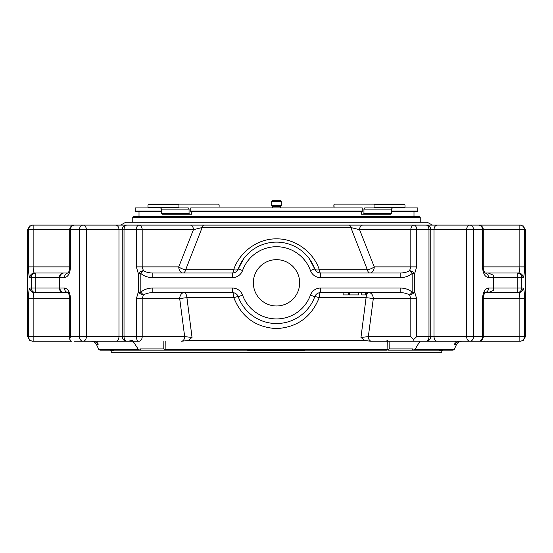 <?xml version="1.0" encoding="UTF-8"?>
<svg xmlns="http://www.w3.org/2000/svg" width="553" height="553" viewBox="0 0 553 553"><rect width="100%" height="100%" fill="white"/><g stroke="black" fill="none" stroke-linecap="round" stroke-linejoin="round"><path stroke-width="0.83" d="M343.13 292.634L343.13 294.936L348.349 294.936L348.349 292.634M349.503 294.936L349.503 292.634L349.496 294.936L358.572 294.936L351.86 294.936M358.572 294.936L358.6 292.634L358.572 294.936M361.703 292.634L361.703 294.936L366.75 294.936L366.75 292.634M349.821 294.936L349.821 292.634M365.664 294.936L365.664 292.634M242.553 295.115L238.225 296.685A40.708 40.708 0 0 0 314.775 296.685A6.131 0.56 -160.1 0 1 319.178 297.708A6.131 1.383 90 0 1 320.54 292.634L400.165 292.634L400.165 288.037L320.54 288.037A10.735 10.735 0 0 0 310.447 295.115L314.775 296.685A6.131 6.131 0 0 1 320.54 292.634A6.131 6.131 0 0 0 314.775 296.685A40.708 40.708 0 0 1 238.225 296.685A6.131 6.131 0 0 0 232.46 292.634A6.131 1.383 -90 0 1 233.822 297.708A6.131 0.56 160.1 0 1 238.225 296.685A6.131 6.131 0 0 0 232.46 292.634L232.46 288.037A10.735 10.735 0 0 1 242.553 295.115A36.104 36.104 0 0 0 310.447 295.115M518.548 273.009C519.398 272.684 519.834 270.638 519.855 266.878L524.431 266.878C524.41 273.465 523.967 277.039 523.097 277.613A4.597 4.555 90 0 0 518.548 273.009L483.612 273.009M366.674 294.936A6.131 2.903 -90 0 0 366.079 297.708A6.131 0.788 -172.6 0 1 373.275 298.772A6.131 4.334 90 0 0 368.934 292.634A6.131 2.903 -90 0 0 366.75 294.728M152.835 288.037A15.18 10.735 0 0 0 140.821 292.212L143.4 295.019C145.826 293.477 148.978 292.682 152.835 292.634L152.835 288.037L232.46 288.037M152.835 292.634L232.46 292.634M243.79 258.59L238.225 268.965A6.131 6.131 0 0 1 232.46 273.009L152.835 273.009L152.835 277.613L232.46 277.613A10.735 10.735 0 0 0 242.553 270.535L238.225 268.965A6.131 2.447 19.9 0 1 233.67 269.76A6.131 1.376 -90 0 1 232.46 273.009A6.131 6.131 0 0 0 238.225 268.965A40.708 40.708 0 0 1 314.775 268.965A6.131 6.131 0 0 0 320.54 273.009L400.165 273.009L400.165 277.613A15.18 10.735 180 0 0 412.179 273.438L409.6 270.624A4.597 1.576 33.2 0 1 414.729 273.438L414.729 292.212A4.597 1.576 146.8 0 1 409.6 295.019C407.174 293.477 404.022 292.682 400.165 292.634M400.165 273.009C404.022 272.961 407.174 272.166 409.6 270.624L410.817 266.878L416.658 266.878L414.729 273.438L412.179 273.438L412.179 292.212L409.6 295.019L410.817 298.772L410.817 336.639L413.623 339.563L414.066 341.242L426.163 341.242A4.597 2.813 -90 0 0 428.976 336.639L416.658 336.639L413.623 339.563M179.725 298.772A6.131 0.788 172.6 0 1 186.921 297.708A6.131 2.903 90 0 0 184.066 292.634A6.131 4.334 -90 0 0 179.725 298.772L184.667 336.639L192.043 337.441L188.186 340.517L181.412 341.242A4.597 3.256 -90 0 0 184.667 336.639L142.183 336.639L142.183 298.772L179.725 298.772M138.934 341.242A4.597 2.585 -90 0 1 136.342 336.639L142.183 336.639A4.597 3.256 -90 0 1 138.934 341.242L126.837 341.242A4.597 2.813 90 0 1 124.024 336.639L122.241 336.639A4.597 4.597 0 0 0 126.837 341.242M67.943 273.009L63.913 273.009A4.597 4.597 0 0 0 59.309 277.613L59.911 277.613A4.597 3.995 90 0 1 63.913 273.009L35.821 273.009L35.821 277.613L31.293 277.613L31.293 288.037L29.903 288.037A4.597 4.555 -90 0 0 34.452 292.634L35.821 292.634L34.452 292.634C33.602 292.966 33.166 295.012 33.145 298.772L70.514 298.772L70.514 336.639L69.719 339.21L71.067 341.153L71.717 341.242L32.067 341.242L33.145 341.242L33.145 336.639L28.569 336.639L28.569 298.772C28.59 292.184 29.033 288.611 29.903 288.037M493.691 288.037L517.179 288.037L517.179 292.634L518.548 292.634L485.057 292.634M387.432 340.517L386.084 341.242L370.724 341.242L364.814 340.517L360.957 337.441L366.079 297.708L319.178 297.708C311.415 317.069 297.182 327.369 276.493 328.6C255.797 327.369 241.571 317.069 233.822 297.708L186.921 297.708L192.043 337.441M360.957 337.441L368.333 336.639L410.817 336.639M414.066 341.242L371.588 341.242A4.597 3.256 -90 0 1 368.333 336.639L373.275 298.772L416.658 298.772L416.658 336.639M67.943 292.634L35.821 292.634A4.597 4.528 -90 0 1 31.293 288.037L35.821 288.037L35.821 292.634M419.921 341.242L414.999 349.441L454.22 349.441L456.391 344.782L454.856 344.782A6.131 6.083 90 0 1 460.373 341.242L520.933 341.242L519.855 341.242L519.855 336.639L482.486 336.639A4.597 3.802 90 0 1 478.684 341.242L435.425 341.242M488.299 273.009L493.691 275.332L493.691 290.318L488.299 292.634M242.553 270.535A36.104 36.104 0 0 1 310.447 270.535L314.775 268.965A6.131 6.131 0 0 0 320.54 273.009A6.131 1.376 90 0 1 319.33 269.76A6.131 2.447 -19.9 0 1 314.775 268.965L309.189 258.562M152.835 273.009C148.978 272.961 145.826 272.166 143.4 270.624L140.821 273.438A15.18 10.735 180 0 0 152.835 277.613M276.5 305.975A23.15 23.15 0 0 1 256.447 271.246A23.15 23.15 0 0 1 296.553 271.246A23.15 23.15 0 0 1 276.5 305.975M136.342 266.878L138.271 273.438A4.597 1.576 -33.2 0 1 143.4 270.624L142.183 266.878L142.183 229.695L136.342 229.695L136.342 266.878L178.757 266.878A6.131 4.334 -90 0 0 183.098 273.009A6.131 2.91 90 0 0 185.663 269.76A6.131 2.101 21.4 0 1 178.757 266.878L193.426 229.695A4.597 3.256 -90 0 0 190.17 225.099L426.163 225.099A4.597 2.813 90 0 1 428.976 229.695L428.976 336.639L434.029 336.639L434.029 229.695L466.649 229.695A4.597 3.256 -90 0 1 469.905 225.099A4.597 3.636 90 0 1 473.541 229.695L473.541 336.639L434.029 336.639A4.597 3.256 -90 0 0 437.278 341.242L469.905 341.242A4.597 3.256 -90 0 1 466.649 336.639L466.649 229.695L482.486 229.695L482.486 266.878C482.956 273.493 484.981 277.074 488.569 277.613L493.089 277.613L493.089 288.037L488.569 288.037A4.597 3.912 90 0 1 485.092 292.606M138.271 292.212A4.597 1.576 33.2 0 0 143.4 295.019L142.183 298.772L136.342 298.772L138.271 292.212L140.821 292.212L140.821 273.438L138.271 273.438L138.271 292.212M63.913 292.634A4.597 3.995 -90 0 1 59.911 288.037L35.821 288.037L35.821 277.613L59.309 277.613L59.309 288.037A4.597 4.597 0 0 0 63.913 292.634M34.452 273.009L35.821 273.009A4.597 4.528 90 0 0 31.293 277.613L29.903 277.613C29.033 277.032 28.59 273.459 28.569 266.878L33.145 266.878C33.166 270.638 33.602 272.684 34.452 273.009A4.597 4.555 90 0 0 29.903 277.613M482.486 298.772L483.281 298.772L483.281 336.639A4.597 4.597 0 0 1 478.684 341.242L469.905 341.242A4.597 3.636 -90 0 0 473.541 336.639L482.486 336.639L482.486 298.772C482.956 292.15 484.988 288.569 488.569 288.037M484.649 292.634L485.195 292.523C483.813 294.307 483.177 296.387 483.281 298.772L519.855 298.772C519.834 295.012 519.398 292.966 518.548 292.634A4.597 4.555 -90 0 0 523.097 288.037C523.967 288.618 524.41 292.191 524.431 298.772L524.431 336.639L525.336 336.639L523.02 340.71L525.343 336.825L525.336 229.695L525.343 336.639M364.814 340.517L188.186 340.517M493.691 290.318L493.089 288.037M485.092 273.044A4.597 3.912 90 0 1 488.569 277.613M493.691 275.332L493.089 277.613M400.165 288.037A15.18 10.735 0 0 1 412.179 292.212L414.729 292.212L416.658 298.772M369.902 273.009A6.131 4.334 90 0 0 374.243 266.878A6.131 2.101 -21.4 0 1 367.337 269.76A6.131 2.91 -90 0 0 369.902 273.009M432.425 225.099L427.255 222.265L125.745 222.265L120.575 225.099L190.17 225.099L138.934 225.099A4.597 3.256 90 0 1 142.183 229.695L193.426 229.695L202.142 227.539L185.663 269.76L233.67 269.76C239.186 252.97 256.675 238.599 276.479 238.861C296.159 238.55 313.834 252.915 319.33 269.76L367.337 269.76L350.858 227.539A4.597 2.025 -90 0 0 349.067 225.099M67.908 273.044A4.597 3.912 90 0 0 64.431 277.613C68.012 277.081 70.044 273.5 70.514 266.878L33.145 266.878L33.145 229.695L28.569 229.695L28.569 266.878M67.908 292.606A4.597 3.912 -90 0 1 64.431 288.037C68.019 288.576 70.044 292.157 70.514 298.772M425.257 341.242L437.278 341.242M362.256 207.928L362.256 211.917L361.531 211.917L361.054 212.677L361.531 214.211L363.466 214.211L363.943 213.444L363.943 209.138L391.427 209.138L392.367 207.928M388.448 214.211L361.531 214.211M391.427 209.138L391.427 213.444L390.833 214.211L363.466 214.211M404.416 204.105L374.464 204.105L404.416 204.105L405.01 204.873L405.01 207.161L404.416 207.928L364.704 207.928L363.943 209.138M374.464 207.928L374.948 207.161L405.01 207.161M405.01 204.873L374.948 204.873L374.948 207.161M374.948 204.873L374.464 204.105L334.344 204.105L333.867 204.873L334.143 207.092M165.195 341.242L165.14 349.441L163.785 348.929L163.882 341.242M389.118 341.242L389.215 348.929L387.86 349.441L165.14 349.441L165.824 350.132L164.981 350.132L163.785 348.929L140.351 348.929L140.483 350.132L138.851 350.132L133.418 341.844M140.351 348.929L138.001 349.441L98.78 349.441L99.872 350.132L387.176 350.132L387.86 349.441L387.777 341.844M389.215 348.929L388.019 350.132L412.517 350.132L412.649 348.929L389.215 348.929M114.146 341.242L115.128 341.242M132.367 340.517L127.743 341.242L83.095 341.242A4.597 3.256 -90 0 0 86.351 336.639L70.514 336.639M523.02 225.631L525.336 229.695L523.027 225.631M427.441 225.099L478.684 225.099A4.597 3.802 90 0 1 482.486 229.695L483.281 229.695L483.281 266.878L482.486 266.878M469.905 225.099L437.278 225.099A4.597 3.256 -90 0 0 434.029 229.695L416.658 229.695A4.597 2.585 90 0 0 414.066 225.099A4.597 3.256 90 0 0 410.817 229.695L359.574 229.695L374.243 266.878L410.817 266.878L410.817 229.695L416.658 229.695L416.658 266.878M362.83 225.099A4.597 3.256 -90 0 0 359.574 229.695L350.858 227.539L202.142 227.539A4.597 2.025 -90 0 1 203.933 225.099L424.524 225.099M74.316 225.099A4.597 4.597 0 0 0 69.719 229.695L70.514 229.695A4.597 3.802 -90 0 1 74.316 225.099L83.095 225.099A4.597 3.256 90 0 1 86.351 229.695L79.459 229.695A4.597 3.636 -90 0 1 83.095 225.099L126.837 225.099A4.597 4.597 0 0 0 122.241 229.695L124.024 229.695A4.597 2.813 -90 0 1 126.837 225.099L138.934 225.099A4.597 2.585 -90 0 0 136.342 229.695L124.024 229.695L124.024 336.639L136.342 336.639L136.342 298.772M29.973 340.71L27.657 336.639L28.569 336.639A4.597 4.576 -90 0 0 33.145 341.242M29.973 225.631L27.65 229.516L27.65 336.825L27.657 229.695L28.569 229.695A4.597 4.576 90 0 1 33.145 225.099L33.145 229.695L69.719 229.695L69.719 266.878C69.339 270.673 68.703 272.753 67.805 273.127L68.351 273.009M190.999 207.928L362.001 207.928M189.534 214.211L162.167 214.211L161.573 213.444L161.573 209.138L189.057 209.138L189.057 213.444L189.534 214.211L191.469 214.211L191.946 212.677L191.469 211.917L190.744 211.917L190.744 207.928M160.633 207.928L161.573 209.138M189.057 209.138L188.296 207.928L148.584 207.928L147.99 207.161L178.052 207.161L178.536 207.928M178.052 204.873L147.99 204.873L148.584 204.105L178.536 204.105L178.052 204.873L178.052 207.161M147.99 204.873L147.99 207.161M178.536 204.105L218.656 204.105L219.133 204.873L218.656 204.105L198.126 204.105M219.133 206.393L219.133 204.873L219.133 206.393M441.778 352.282L441.778 350.858L441.778 352.282L111.222 352.282L111.222 350.858L110.496 350.132M454.856 344.782L455.278 341.45M454.22 349.441L453.128 350.132L412.517 350.132L414.149 350.132L414.999 349.441L412.649 348.929M247.703 350.132L247.834 350.885L304.503 350.768L304.613 350.132M164.476 349.627L163.923 349.074M389.077 349.074L388.51 349.641M113.607 350.132L113.607 350.768L112.985 350.132M439.276 350.132L439.276 350.885L441.778 350.858L442.504 350.132M113.607 350.768L111.222 350.858M440.015 350.132L439.276 350.885M97.653 341.242L98.144 344.782L96.609 344.782C95.441 342.528 93.588 341.346 91.051 341.242L92.627 341.242A6.131 6.083 -90 0 1 98.144 344.782M520.698 225.099L450.038 225.099M437.278 225.099L393.536 225.099M102.962 225.099L32.06 225.099M74.316 341.242L92.627 341.242M493.691 277.613L521.707 277.613A4.597 4.528 90 0 0 517.179 273.009L517.179 288.037L521.707 288.037A4.597 4.528 -90 0 1 517.179 292.634L518.548 292.634M455.347 341.242L454.656 344.346M125.745 222.265L420.239 222.265L420.239 217.357L132.761 217.357L132.761 222.265M132.761 217.357L133.529 216.589L419.471 216.589L420.239 217.357M413.99 211.758L413.99 216.589M163.971 207.928L135.174 207.928L135.174 210.99L135.941 211.758L161.573 211.758M190.744 211.758L362.256 211.758M391.427 211.758L417.059 211.758L417.826 210.99L391.427 210.99M135.174 210.99L161.573 210.99M190.744 210.99L362.256 210.99M417.826 210.99L417.826 207.928L389.029 207.928M333.867 206.393L333.867 204.873M334.344 204.105L354.874 204.105M271.71 201.486L272.477 200.718L280.523 200.718L281.29 201.486L281.29 205.626L271.71 205.626L271.71 201.486L281.29 201.486M272.477 207.928L272.477 206.393L280.523 206.393L281.29 205.626M320.54 292.634L320.54 288.037M232.46 273.009L232.46 277.613M310.447 270.535A10.735 10.735 0 0 0 320.54 277.613L400.165 277.613M320.54 273.009L320.54 277.613M83.095 341.242A4.597 3.636 -90 0 1 79.459 336.639L79.459 229.695L70.514 229.695L70.514 266.878M524.431 298.772L519.855 298.772L519.855 336.639L524.431 336.639A4.597 4.576 -90 0 1 519.855 341.242M523.097 288.037L521.707 288.037L521.707 277.613L523.097 277.613M484.649 273.009L485.195 273.127C483.806 271.336 483.17 269.256 483.281 266.878L519.855 266.878L519.855 229.695L524.431 229.695L524.431 266.878M64.431 288.037L59.911 288.037L59.911 277.613L64.431 277.613M115.722 341.242A4.597 3.256 -90 0 0 118.971 336.639L118.971 229.695L86.351 229.695L86.351 336.639L122.241 336.639L122.241 229.695L118.971 229.695A4.597 3.256 -90 0 0 115.722 225.099M69.719 336.639L33.145 336.639L33.145 298.772L28.569 298.772M391.427 213.444L363.943 213.444M478.684 225.099A4.597 4.597 0 0 1 483.281 229.695L519.855 229.695L519.855 225.099A4.597 4.576 90 0 1 524.431 229.695L525.336 229.695M189.057 213.444L161.573 213.444M426.163 341.242A4.597 4.597 0 0 0 430.759 336.639L430.759 229.695A4.597 4.597 0 0 0 426.163 225.099M68.351 292.634L67.805 292.523C69.194 294.307 69.83 296.394 69.719 298.772L69.719 339.12M525.343 229.516L525.343 336.825L525.35 229.516M389.07 343.98L389.07 343.551L389.07 343.98M163.93 343.98L163.93 343.551L163.93 343.98M456.391 344.782C457.559 342.528 459.412 341.346 461.949 341.242M98.78 349.441L96.609 344.782M139.01 211.758L139.01 216.589M272.477 206.393L271.71 205.626M280.523 207.928L280.523 206.393"/></g></svg>
